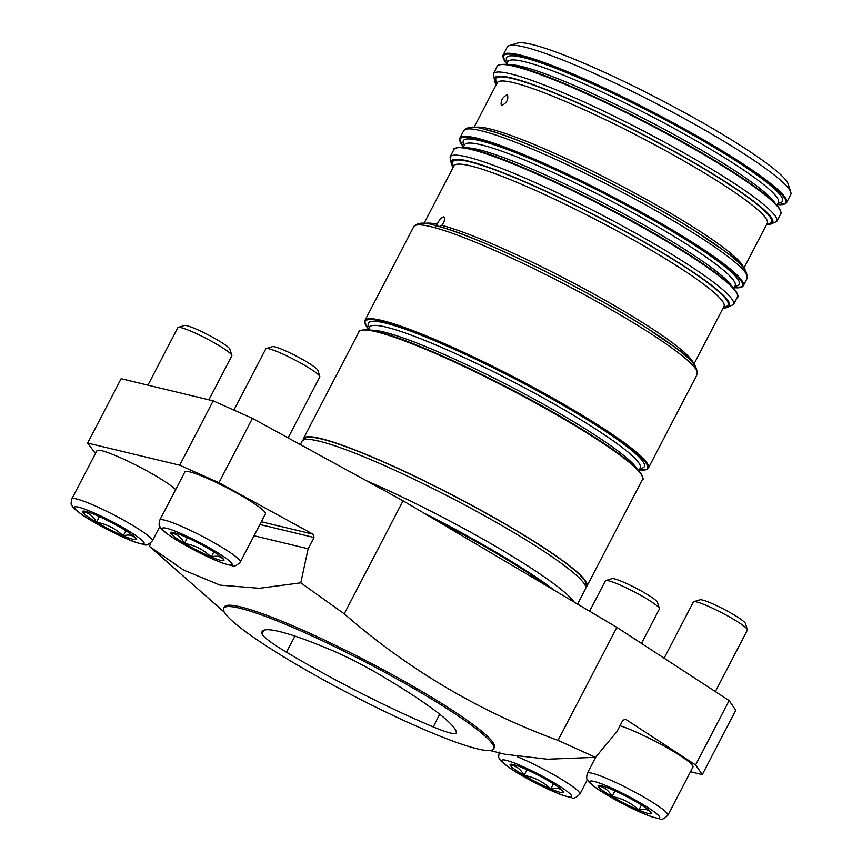 <?xml version="1.0" encoding="UTF-8"?>
<svg xmlns="http://www.w3.org/2000/svg" width="862" height="862" viewBox="0 0 862 862"><rect width="100%" height="100%" fill="white"/><g stroke="black" fill="none" stroke-linecap="round" stroke-linejoin="round"><path stroke-width="1.29" d="M331.234 650.056A161.323 18.824 -152.5 0 0 262.156 631.512A161.323 18.824 -152.5 0 0 262.026 633.785A54.791 6.39 -152.5 0 0 286.421 652.178A161.323 18.824 -152.5 0 0 433.274 726.935A54.791 6.39 -152.5 0 0 456.246 732.991A54.791 6.39 -152.5 0 0 456.321 732.592A161.323 18.824 -152.5 0 0 378.687 674.106A54.791 6.39 -152.5 0 0 331.234 650.056M303.219 439.965A159.804 18.641 27.5 0 1 303.467 438.521A159.804 18.641 27.5 0 1 453.821 495.769A159.804 18.641 27.5 0 1 586.957 586.095A159.804 18.641 27.5 0 1 585.912 587.13M302.573 440.568L304.943 438.402A158.694 18.511 27.5 0 1 453.757 495.887A158.694 18.511 27.5 0 1 586.214 584.813L585.794 588.003A159.804 18.641 -152.5 0 0 483.97 515.411A159.804 18.641 -152.5 0 0 323.153 442.195A159.804 18.641 -152.5 0 0 302.573 440.568A159.804 18.641 -152.5 0 0 302.066 441.204L300.321 444.555M507.212 94.745C502.449 97.169 500.477 100.703 501.318 105.347L501.63 105.466C506.597 103.171 508.569 99.636 507.524 94.863L507.212 94.745M435.741 226.07L440.525 218.485L443.876 216.804L444.76 218.614L443.973 221.976L441.818 225.37L439.501 226.577M509.259 45.6L517.372 43.1A153.716 17.93 27.5 0 1 660.087 99.55A153.716 17.93 27.5 0 1 788.18 184.069L790.788 192.151A159.804 18.641 -152.5 0 0 657.62 104.28A159.804 18.641 -152.5 0 0 509.259 45.6A159.804 18.641 -152.5 0 0 507.265 47.033L503.074 55.071A159.804 18.641 27.5 0 1 520.12 55.028A159.804 18.641 27.5 0 1 684.029 128.75A159.804 18.641 27.5 0 1 786.564 202.645L790.756 194.607A159.804 18.641 -152.5 0 0 790.788 192.151M574.221 602.118A159.804 18.641 -152.5 0 0 366.318 480.673M577.583 604.111L585.557 588.778A159.804 18.641 -152.5 0 0 585.794 588.003M614.951 790.896L612.009 796.542C622.31 798.363 631.221 802.888 638.774 810.129L641.436 805.022M638.774 810.129A30.116 3.513 27.5 0 1 612.009 796.542C608.777 790.357 604.122 786.844 598.056 786.025A30.116 3.513 27.5 0 1 598.982 785.368A30.116 3.513 27.5 0 1 610.856 789.107A30.116 3.513 27.5 0 1 637.621 802.694A30.116 3.513 27.5 0 1 651.306 812.597A30.116 3.513 27.5 0 1 651.575 813.211A30.116 3.513 27.5 0 1 638.774 810.129C644.431 808.459 648.698 809.483 651.575 813.211L650.982 812.176M612.009 796.542A30.116 3.513 27.5 0 1 598.056 786.025L600.372 785.497M526.973 769.755L524.031 775.391C534.332 777.222 543.243 781.748 550.796 788.989L553.458 783.87M550.796 788.989A30.116 3.513 27.5 0 1 524.031 775.391C520.799 769.206 516.144 765.704 510.078 764.885A30.116 3.513 27.5 0 1 511.015 764.217A30.116 3.513 27.5 0 1 522.878 767.956A30.116 3.513 27.5 0 1 549.644 781.554A30.116 3.513 27.5 0 1 563.328 791.456A30.116 3.513 27.5 0 1 563.597 792.059A30.116 3.513 27.5 0 1 550.796 788.989C556.453 787.318 560.72 788.342 563.597 792.059L563.005 791.036M524.031 775.391A30.116 3.513 27.5 0 1 510.078 764.885L512.394 764.357M187.388 537.748L184.446 543.394C194.737 545.215 203.658 549.74 211.201 556.981L213.862 551.874M211.201 556.981A30.116 3.513 27.5 0 1 184.446 543.394C181.214 537.209 176.559 533.697 170.493 532.878A30.116 3.513 27.5 0 1 171.419 532.22A30.116 3.513 27.5 0 1 183.294 535.959A30.116 3.513 27.5 0 1 210.048 549.547A30.116 3.513 27.5 0 1 223.732 559.449A30.116 3.513 27.5 0 1 224.001 560.063A30.116 3.513 27.5 0 1 211.201 556.981C216.858 555.311 221.125 556.335 224.001 560.063L223.42 559.029M184.446 543.394A30.116 3.513 27.5 0 1 170.493 532.878L172.809 532.35M99.41 516.607L96.469 522.243C106.759 524.074 115.68 528.6 123.223 535.841L125.884 530.723M123.223 535.841A30.116 3.513 27.5 0 1 96.469 522.243C93.236 516.058 88.581 512.556 82.515 511.737A30.116 3.513 27.5 0 1 83.442 511.069A30.116 3.513 27.5 0 1 95.316 514.808A30.116 3.513 27.5 0 1 122.07 528.406A30.116 3.513 27.5 0 1 135.754 538.308A30.116 3.513 27.5 0 1 136.024 538.912A30.116 3.513 27.5 0 1 123.223 535.841C128.88 534.171 133.147 535.194 136.024 538.912L135.442 537.888M96.469 522.243A30.116 3.513 27.5 0 1 82.515 511.737L84.832 511.209M239.895 608.238A152.186 17.757 -152.5 0 0 223.667 608.281A152.186 17.757 -152.5 0 0 350.468 694.309A152.186 17.757 -152.5 0 0 493.667 748.83A152.186 17.757 -152.5 0 0 396.003 678.459A152.186 17.757 -152.5 0 0 239.895 608.238M266.196 348.55L272.424 346.632A25.774 3.006 27.5 0 1 296.345 356.103A25.774 3.006 27.5 0 1 317.819 370.272L319.824 376.468A30.439 3.556 -152.5 0 0 305.751 365.984A30.439 3.556 -152.5 0 0 266.196 348.55A30.439 3.556 -152.5 0 0 265.819 348.83L233.925 410.096M667.888 815.226C664.193 818.889 661.466 820.107 659.71 818.857L651.575 816.745C643.795 813.987 634.378 809.763 623.334 804.063L598.821 789.861C585.513 780.519 588.477 780.552 587.227 779.356C586.472 779.173 586.505 777.147 587.334 773.289A45.406 5.301 27.5 0 1 592.172 773.279A45.406 5.301 27.5 0 1 638.742 794.225A45.406 5.301 27.5 0 1 667.888 815.226L693.005 766.954A45.406 5.301 -152.5 0 0 672.037 750.63A45.406 5.301 -152.5 0 0 619.993 725.75M493.667 748.83L494.357 747.494A152.186 17.757 -152.5 0 0 396.703 677.112A152.186 17.757 -152.5 0 0 240.595 606.902A152.186 17.757 -152.5 0 0 224.368 606.945L223.667 608.281M240.315 562.078L265.442 513.806A45.406 5.301 -152.5 0 0 244.463 497.482A45.406 5.301 -152.5 0 0 189.726 471.859A45.406 5.301 -152.5 0 0 184.888 471.87L159.761 520.142A45.406 5.301 27.5 0 1 164.599 520.131A45.406 5.301 27.5 0 1 211.179 541.077A45.406 5.301 27.5 0 1 240.315 562.078C236.63 565.741 233.904 566.959 232.137 565.709L224.012 563.597C216.222 560.839 206.815 556.615 195.771 550.915L171.258 536.714C157.951 527.372 160.914 527.404 159.664 526.208C158.899 526.025 158.931 523.999 159.761 520.142M175.665 489.584A45.406 5.301 -152.5 0 0 156.485 476.33A45.406 5.301 -152.5 0 0 101.748 450.718A45.406 5.301 -152.5 0 0 96.91 450.729L71.783 498.99A45.406 5.301 27.5 0 1 76.632 498.979A45.406 5.301 27.5 0 1 123.201 519.926A45.406 5.301 27.5 0 1 152.337 540.927C148.652 544.601 145.926 545.818 144.159 544.568L136.034 542.457C120.626 537.08 94.992 523.6 83.28 515.573C69.973 506.231 72.936 506.263 71.686 505.057C70.921 504.873 70.953 502.858 71.783 498.99M178.218 327.409L184.446 325.491A25.774 3.006 27.5 0 1 208.367 334.952A25.774 3.006 27.5 0 1 229.842 349.132L231.846 355.327A30.439 3.556 -152.5 0 0 217.774 344.843A30.439 3.556 -152.5 0 0 178.218 327.409A30.439 3.556 -152.5 0 0 177.841 327.679L147.919 385.163M288.102 437.864L319.813 376.931A30.439 3.556 -152.5 0 0 319.824 376.468M224.379 612.236L149.579 546.497L183.66 570.105L220.101 585.136L259.419 588.293L300.784 582.831L344.24 613.819C408.265 669.483 479.531 711.678 558.026 740.393L595.502 757.332L616.955 731.59L622.817 720.33L625.553 719.242L695.634 764.939L729.133 700.58L735.792 710.256L702.293 774.604L695.634 764.939M595.502 757.332L547.413 759.217L505.067 754.282L490.025 750.522M690.505 771.77L702.293 774.604M149.579 546.497L150.527 543.103M254.021 535.744L308.154 548.76L300.784 582.831M308.154 548.76L314.016 537.5L259.882 524.484M261.305 521.747L312.96 534.16L314.016 537.5M312.96 534.16L218.937 482.698L179.705 465.2L87.633 443.079L95.466 453.509M208.916 399.817L231.835 355.79A30.439 3.556 -152.5 0 0 231.846 355.327M558.026 740.393L616.858 627.364L729.133 700.58M616.858 627.364L403.082 500.79L344.24 613.819M179.705 465.2L213.205 400.852L252.437 418.35L403.082 500.79M252.437 418.35L218.937 482.698M87.633 443.079L121.133 378.72L213.205 400.852M693.77 601.698L699.987 599.78A25.774 3.006 27.5 0 1 723.918 609.251A25.774 3.006 27.5 0 1 745.393 623.42L747.386 629.616A30.439 3.556 -152.5 0 0 733.325 619.131A30.439 3.556 -152.5 0 0 693.77 601.698A30.439 3.556 -152.5 0 0 693.393 601.978L664.128 658.191M715.363 691.604L747.386 630.079A30.439 3.556 -152.5 0 0 747.386 629.616M605.792 580.557L612.009 578.639A25.774 3.006 27.5 0 1 635.941 588.099A25.774 3.006 27.5 0 1 657.415 602.279L659.419 608.475A30.439 3.556 -152.5 0 0 638.333 594.015A30.439 3.556 -152.5 0 0 608.658 580.816A30.439 3.556 -152.5 0 0 605.792 580.557A30.439 3.556 -152.5 0 0 605.415 580.826L589.586 611.212M641.468 643.408L659.408 608.938A30.439 3.556 -152.5 0 0 659.419 608.475M264.041 630.154L262.026 633.785M733.519 304.545L737.43 297.034A159.804 18.641 -152.5 0 0 634.895 223.139A159.804 18.641 -152.5 0 0 470.975 149.417A159.804 18.641 -152.5 0 0 453.94 149.46L450.039 156.97A159.804 18.641 27.5 0 1 467.075 156.916A159.804 18.641 27.5 0 1 630.984 230.65A159.804 18.641 27.5 0 1 733.519 304.545L725.847 307.982L723.218 307.874M465.9 147.919A152.499 17.79 27.5 0 1 478.356 149.568A152.499 17.79 27.5 0 1 622.623 213.28A152.499 17.79 27.5 0 1 731.838 286.356M735.232 285.43L735.135 285.624A152.499 17.79 -152.5 0 0 637.287 215.101A152.499 17.79 -152.5 0 0 480.867 144.741A152.499 17.79 -152.5 0 0 464.607 144.794L463.185 147.531M734.079 287.66A159.19 18.576 -152.5 0 0 659.635 223.344A159.19 18.576 -152.5 0 0 477.042 138.965A159.19 18.576 -152.5 0 0 463.54 146.831M464.359 145.279A155.537 18.145 27.5 0 1 479.886 140.657A155.537 18.145 27.5 0 1 652.383 219.702A155.537 18.145 27.5 0 1 734.887 286.109M471.729 149.158A159.19 18.576 27.5 0 1 628.064 218.776A159.19 18.576 27.5 0 1 737.312 294.168M743.292 285.775L747.203 278.264A159.804 18.641 -152.5 0 0 644.657 204.369A159.804 18.641 -152.5 0 0 480.748 130.647A159.804 18.641 -152.5 0 0 463.713 130.69L459.802 138.2A159.804 18.641 27.5 0 1 476.848 138.146A159.804 18.641 27.5 0 1 640.757 211.88A159.804 18.641 27.5 0 1 743.292 285.775L742.451 286.755L734.058 287.703M724.069 306.204L723.983 306.398A152.186 17.757 -152.5 0 0 628.57 237.265A152.186 17.757 -152.5 0 0 472.527 166.377A152.186 17.757 -152.5 0 0 470.221 165.806A152.186 17.757 -152.5 0 0 453.994 165.849L424.05 223.355M441.818 225.37A152.186 17.757 27.5 0 1 590.158 292.002A152.186 17.757 27.5 0 1 693.296 363.042M425.192 223.473A152.186 17.757 27.5 0 1 437.336 224.292M453.735 166.334A155.235 18.113 27.5 0 1 469.24 161.711A155.235 18.113 27.5 0 1 641.403 240.606A155.235 18.113 27.5 0 1 723.735 306.883M723.358 307.594A156.755 18.285 -152.5 0 0 644.711 242.287A156.755 18.285 -152.5 0 0 468.055 161.011A156.755 18.285 -152.5 0 0 453.369 167.056M434.545 225.359A156.755 18.285 27.5 0 1 592.927 296.356A156.755 18.285 27.5 0 1 696.14 369.539M586.957 586.095L642.513 479.38A159.804 18.641 -152.5 0 0 539.968 405.474A159.804 18.641 -152.5 0 0 376.058 331.751A159.804 18.641 -152.5 0 0 359.023 331.795L303.467 438.521M376.813 331.493A159.19 18.576 27.5 0 1 533.147 401.121A159.19 18.576 27.5 0 1 642.395 476.503M370.972 330.254A152.499 17.79 27.5 0 1 383.439 331.913A152.499 17.79 27.5 0 1 527.706 395.626A152.499 17.79 27.5 0 1 636.921 468.702M640.304 467.764L640.218 467.958A152.499 17.79 -152.5 0 0 542.37 397.436A152.499 17.79 -152.5 0 0 385.95 327.086A152.499 17.79 -152.5 0 0 369.69 327.129L368.268 329.866M369.442 327.614A155.537 18.145 27.5 0 1 384.969 322.991A155.537 18.145 27.5 0 1 557.466 402.037A155.537 18.145 27.5 0 1 639.97 468.443M639.151 470.005A159.19 18.576 -152.5 0 0 564.707 405.679A159.19 18.576 -152.5 0 0 382.114 321.31A159.19 18.576 -152.5 0 0 368.624 329.176M368.602 329.219L364.561 321.795L364.885 320.535A159.804 18.641 27.5 0 1 381.92 320.492A159.804 18.641 27.5 0 1 545.829 394.214A159.804 18.641 27.5 0 1 648.375 468.109L647.534 469.1L639.13 470.049M648.375 468.109L697.229 374.259A159.804 18.641 -152.5 0 0 594.694 300.364A159.804 18.641 -152.5 0 0 430.774 226.641A159.804 18.641 -152.5 0 0 413.738 226.684L364.885 320.535M475.167 127.479A152.186 17.757 27.5 0 1 489.487 128.794A152.186 17.757 27.5 0 1 637.848 194.758A152.186 17.757 27.5 0 1 743.27 267.048M767.342 223.075L767.255 223.269A152.186 17.757 -152.5 0 0 669.591 152.886A152.186 17.757 -152.5 0 0 513.493 82.677A152.186 17.757 -152.5 0 0 497.266 82.72L474.025 127.36M497.008 83.205A155.235 18.113 27.5 0 1 512.513 78.593A155.235 18.113 27.5 0 1 684.676 157.477A155.235 18.113 27.5 0 1 767.008 223.754M766.63 224.476A156.755 18.285 -152.5 0 0 687.984 159.158A156.755 18.285 -152.5 0 0 511.328 77.882A156.755 18.285 -152.5 0 0 496.641 83.926M484.519 129.365A156.755 18.285 27.5 0 1 642.901 200.361A156.755 18.285 27.5 0 1 746.115 273.545M777.352 204.542A159.19 18.576 -152.5 0 0 702.907 140.215A159.19 18.576 -152.5 0 0 520.314 55.847A159.19 18.576 -152.5 0 0 506.813 63.713L502.751 56.332L503.074 55.071M507.632 62.15A155.537 18.145 27.5 0 1 523.159 57.528A155.537 18.145 27.5 0 1 695.656 136.573A155.537 18.145 27.5 0 1 778.16 202.979M778.505 202.301L778.408 202.495A152.499 17.79 -152.5 0 0 680.56 131.972A152.499 17.79 -152.5 0 0 524.139 61.622A152.499 17.79 -152.5 0 0 507.88 61.665L507.987 61.482M509.173 64.79A152.499 17.79 27.5 0 1 521.629 66.449A152.499 17.79 27.5 0 1 665.895 130.162A152.499 17.79 27.5 0 1 775.11 203.238M515.002 66.029A159.19 18.576 27.5 0 1 671.336 135.657A159.19 18.576 27.5 0 1 780.584 211.039M514.248 66.288A159.804 18.641 -152.5 0 0 497.212 66.331C495.014 65.458 504.604 62.517 514.873 65.975C551.206 74.003 651.51 121.628 717.022 161.916C748.464 181.139 768.613 195.771 777.492 205.802C781.144 211.643 782.222 214.336 780.703 213.916A159.804 18.641 -152.5 0 0 678.168 140.01A159.804 18.641 -152.5 0 0 514.248 66.288M497.212 66.331L493.312 73.841A159.804 18.641 27.5 0 1 510.347 73.798A159.804 18.641 27.5 0 1 674.256 147.521A159.804 18.641 27.5 0 1 776.791 221.415L769.119 224.853L766.49 224.745M433.909 519.043A158.436 18.479 27.5 0 1 548.48 586.871M554.686 590.545A158.533 18.501 -152.5 0 0 423.264 512.739M594.133 781.446A39.318 4.59 -152.5 0 0 625.683 805.227A39.318 4.59 -152.5 0 0 654.635 812.176A39.318 4.59 -152.5 0 0 594.133 781.446M506.156 760.306A39.318 4.59 -152.5 0 0 537.705 784.075A39.318 4.59 -152.5 0 0 566.657 791.036A39.318 4.59 -152.5 0 0 506.156 760.306M166.56 528.298A39.318 4.59 -152.5 0 0 198.12 552.079A39.318 4.59 -152.5 0 0 227.062 559.029A39.318 4.59 -152.5 0 0 166.56 528.298M78.582 507.158A39.318 4.59 -152.5 0 0 110.142 530.927A39.318 4.59 -152.5 0 0 139.084 537.888A39.318 4.59 -152.5 0 0 78.582 507.158M517.459 756.793A45.406 5.301 27.5 0 1 559.847 778.3A45.406 5.301 27.5 0 1 579.91 794.074C576.215 797.749 573.489 798.966 571.732 797.716L563.597 795.604C548.189 790.228 522.566 776.748 510.843 768.721C497.536 759.379 500.499 759.411 499.249 758.204C498.495 758.021 498.527 756.006 499.357 752.149M295.009 636.124L286.421 652.178M439.663 714.21L433.274 726.935M735.135 285.624L733.713 288.361M463.519 146.874L459.478 139.461L459.802 138.2M453.94 149.46C451.742 148.587 461.332 145.646 471.6 149.104C507.933 157.121 608.238 204.757 673.75 245.045C705.191 264.268 725.351 278.9 734.219 288.932C737.872 294.761 738.949 297.465 737.43 297.034M723.983 306.398L694.039 363.904M359.023 331.795C356.825 330.922 366.415 327.98 376.672 331.439C413.017 339.466 513.321 387.092 578.833 427.38C610.274 446.602 630.424 461.235 639.292 471.266C642.955 477.106 644.022 479.8 642.513 479.38M640.218 467.958L638.796 470.695M767.255 223.269L744.014 267.91M777.33 204.585L785.724 203.637L786.564 202.645M507.88 61.665L506.457 64.402M778.408 202.495L776.985 205.231M780.703 213.916L776.791 221.415M496.49 84.196L494.928 82.149L493.312 73.841M463.713 130.69C467.236 126.542 473.949 126.014 483.841 129.095C522.792 137.586 634.4 191.709 697.638 232.6C727.571 253.967 747.332 262.684 747.203 278.264M453.218 167.325L451.656 165.278L450.039 156.97M413.738 226.684C417.262 222.547 423.975 222.008 433.866 225.09C472.818 233.58 584.425 287.714 647.674 328.594C677.597 349.961 697.358 358.678 697.229 374.259M595.868 756.879L587.334 773.289M587.388 779.701L579.91 794.074M159.826 526.553L152.337 540.927"/></g></svg>
